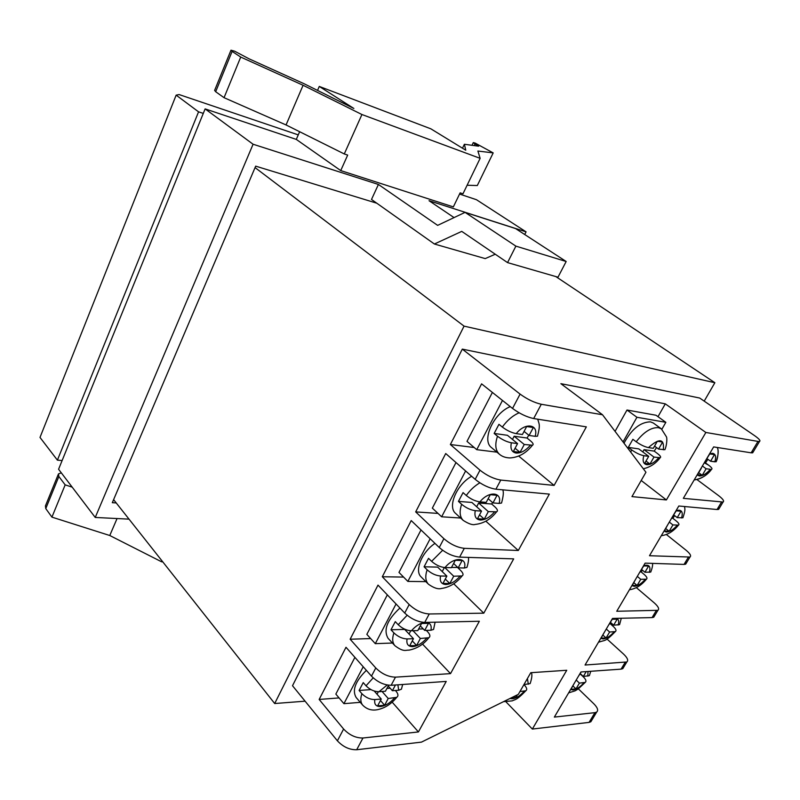 <?xml version="1.0" encoding="UTF-8"?>
<svg xmlns="http://www.w3.org/2000/svg" width="800" height="800" viewBox="0 0 800 800"><rect width="100%" height="100%" fill="white"/><g stroke="black" fill="none" stroke-linecap="round" stroke-linejoin="round"><path stroke-width="1.2" d="M705.51 462.92L707.9 459.3L705.51 462.92L708.72 465.26C711.64 467.46 712.59 468.81 711.57 469.3C712.59 468.81 711.64 467.46 708.72 465.26L704.31 462.76L705.51 462.92M705.62 460.52L709.78 453.91L714.48 454.61L710.57 461.23L714.48 454.61L709.78 453.91L705.62 460.52M714.84 461.83C716.75 455.18 715.02 452.48 709.64 453.72L712.69 453.32C715.72 454.08 716.43 456.92 714.84 461.83L710.57 461.23L706.99 458.64L710.57 461.23L716.11 461.78C718.43 455.06 718.8 450.29 717.22 447.48C718.8 449.23 718.13 458.11 716.11 461.78M706.12 468.75L710.4 469.32C704.77 475.41 700.37 477.25 697.18 474.84L699.33 475.95C702.71 476.08 706.4 473.87 710.4 469.32L706.12 468.75L702.24 475.31L706.12 468.75L702.38 466.02L706.12 468.75M697.51 474.72L702.24 475.31L698.7 472.7L702.24 475.31L697.51 474.72L701.4 468.12L697.51 474.72M511.37 442.77C506.78 441.91 502.16 439.73 497.5 436.22C494.73 444.46 495.38 450.48 499.45 454.26C502.09 456.56 505.59 457.79 509.96 457.93C518.66 457.4 526.16 453.17 532.46 445.22L524.27 444.49L520.06 452.35L513.35 451.5L517.57 443.59L511.37 442.77C510.12 448.73 511.7 452.16 516.11 453.05C520.85 453.29 525.58 450.71 530.33 445.3M528.81 435.23L527.01 438.03L514.15 436.24L524.27 444.49M532.45 445.22C533.84 444.58 533.14 443.09 530.36 440.74L527.01 438.03M517.57 443.59L507.45 435.3L494.15 433.45L497.5 436.22M494.15 433.45L498.95 424.31L502.33 427.07C507.01 430.56 511.64 432.75 516.23 433.63C525.3 422.06 538.93 424.24 535.15 436.32L529.1 435.46L533.35 427.53L526.67 426.53L522.41 434.51L516.23 433.63M499.45 454.26L491.52 447.6C481.31 440.44 493.49 413.35 510.25 406.62M537.5 436.17L535.15 436.32M512.47 439.41L514.15 436.24M524.07 431.41L529.1 435.46M515.09 448.25L520.06 452.35M496.96 452.17L476.74 449.67L466.99 441.37L492.39 392.43M476.74 449.67L502.48 400.45M460.64 518.03L441.64 516.79L432.34 508.13L456 462.54M441.64 516.79L465.61 470.97M425.85 581.63L407.85 581.41L398.98 572.41L421.01 529.97M407.85 581.41L430.16 538.76M392.44 643.03L375.3 643.66L366.84 634.36L387.33 594.87M375.3 643.66L396.05 603.98M360.29 702.34L343.92 703.67L335.84 694.09L354.9 657.36M343.92 703.67L363.21 666.77M475.27 510.67C470.65 510.06 466.1 507.93 461.64 504.3C459.21 511.55 459.74 516.92 463.24 520.42C468.81 523.95 472.79 525.28 475.17 524.42C483.52 523.56 490.66 519.36 496.61 511.81L488.32 511.61L484.27 519.17L477.48 518.73L481.54 511.12L475.27 510.67C474.15 516.31 475.83 519.43 480.31 520.03C485.09 520.01 489.8 517.35 494.45 512.05M492.62 502.61L491.68 504.02L478.67 502.99L488.32 511.61M496.61 511.81C498.11 510.98 497.54 509.32 494.87 506.84L491.68 504.02M481.54 511.12L471.89 502.46L458.44 501.4L461.64 504.3M458.44 501.4L463.06 492.61L466.28 495.49C470.77 499.11 475.32 501.24 479.94 501.88C488.8 490.59 502.6 491.92 499.09 503.41L492.97 502.92L497.06 495.29L490.3 494.7L486.2 502.38L479.94 501.88M463.24 520.42L455.67 513.47C447.26 506.83 456.64 484.6 471.65 476.27M502.71 489.83C503.8 491.77 503.41 496.17 501.54 503.03L499.09 503.41M476.68 506.75L478.67 502.99M488.17 498.68L492.97 502.92M479.53 514.89L484.27 519.17M440.53 576C435.88 575.62 431.41 573.55 427.13 569.81C425 576.19 425.43 580.98 428.42 584.2C433.84 588.05 438.21 589.46 441.52 588.45C449.47 587.32 456.33 583.15 462.09 575.94L453.71 576.22L449.81 583.51L442.95 583.44L446.86 576.11L440.53 576C439.54 581.34 441.31 584.18 445.83 584.51C450.65 584.25 455.34 581.52 459.91 576.33M457.75 567.43L451.49 567.44M462.08 575.94C463.7 574.93 463.24 573.12 460.69 570.52L457.64 567.59M446.86 576.11L437.66 567.11L424.08 566.79L427.13 569.81M424.08 566.79L428.53 558.33L431.6 561.33C435.9 565.06 440.38 567.14 445.03 567.55C453.69 556.54 467.64 557.07 464.38 568L458.19 567.86L462.13 560.51L455.3 560.3L451.35 567.7L445.03 567.55M428.42 584.2L421.2 576.98C414.21 570.84 421.66 552.34 434.97 543.38M466.92 567.4L464.38 568M442.22 571.57L444.38 567.51M453.61 563.46L458.19 567.86M444.78 567.54L453.71 576.22M445.28 579.07L449.81 583.51M407.08 638.93C402.4 638.75 398.01 636.74 393.9 632.89C392.03 638.51 392.37 642.79 394.93 645.73C404.06 652.57 405.72 649.83 408.96 650.16C417.16 648.5 423.78 644.36 428.81 637.74L420.37 638.47L416.61 645.5L409.69 645.77L413.46 638.71L407.08 638.93C406.2 643.98 408.05 646.55 412.62 646.64C417.48 646.15 422.14 643.36 426.62 638.26M428.81 637.74C430.54 636.56 430.18 634.62 427.75 631.91L426.27 630.37M413.46 638.71L404.68 629.41L390.99 629.77L393.9 632.89M390.99 629.77L395.28 621.61L398.21 624.72C402.33 628.56 406.73 630.58 411.41 630.78C415.73 625.84 420.27 623.05 425.01 622.42M394.93 645.73L388.04 638.27C383.23 629.89 387.19 619.81 399.93 608.03M435.1 622.2L433.57 629.42L430.93 630.24L424.69 630.41L428.48 623.33L421.59 623.48L417.78 630.6L411.41 630.78M409.03 634.02L410.76 630.78M423.25 628.91L418.62 629.04M420.32 625.86L424.69 630.41M413.02 630.74L420.37 638.47M412.29 640.91L416.61 645.5M380.47 700.53L384.6 705.26L377.63 705.85L381.27 699.05L374.84 699.56C370.14 699.59 365.83 697.62 361.88 693.68C360.24 698.64 360.51 702.46 362.69 705.14C366.79 709.28 371.72 710.8 377.46 709.69C384.85 708.15 391.27 704.04 396.73 697.35M384.6 705.26L388.22 698.49L396.72 697.35C398.55 696.01 398.3 693.94 395.96 691.12L395.4 690.49M370.93 689.6L359.1 690.46L361.88 693.68M359.1 690.46L363.23 682.6L366.03 685.8C369.99 689.74 374.32 691.71 379.01 691.71L387.18 685M362.69 705.14L356.11 697.46C351.96 690.24 355.38 681.2 366.37 670.34M388.64 685.22L385.43 691.23L379.01 691.71M402.68 684.48L401.42 689.21L398.68 690.25L392.39 690.72L395.46 684.98M377.04 694.22L378.36 691.74M390.16 688.21L386.92 688.45M388.21 686.02L392.39 690.72M374.24 691.02L381.27 699.05M382.06 691.49L388.22 698.49M671.62 518.2L672.84 518.29L674.65 515.62M672.84 518.29L675.93 520.71C678.75 523.01 679.59 524.48 678.47 525.11L672.92 524.92L669.16 531.27L664.35 530.95L667.87 524.55M672.19 517.23L676.22 510.81L681.01 511.23L677.23 517.63L682.91 517.8C685.92 508.91 684.63 509.02 684.61 506.53M673.78 514.95L677.23 517.63M669.32 522.09L672.92 524.92M665.76 528.57L669.16 531.27M640.19 571.92L641.19 571.95L642.43 570.16M641.19 571.95L644.17 574.44C646.87 576.84 647.62 578.42 646.41 579.18L640.76 579.31L637.13 585.47L632.23 585.42L635.63 579.23M639.82 572.13L643.73 565.91L648.6 566.05L644.94 572.26L650.75 572.07C652.18 568.3 652.79 565.41 652.58 563.39M641.63 569.49L644.94 572.26M637.31 576.4L640.76 579.31M633.85 582.68L637.13 585.47M609.49 623.99L611.2 622.99M610.5 623.96L613.37 626.53C615.98 629.01 616.63 630.69 615.34 631.59L609.61 632.02L606.08 637.99L601.12 638.18L604.4 632.2M608.46 625.33L612.26 619.28L617.2 619.17L613.65 625.18L619.58 624.65L621.29 618.25M610.46 622.33L613.65 625.18M606.28 629.02L609.61 632.02M602.92 635.12L606.08 637.99M579.71 674.49L580.9 674.18M580.74 674.41L583.5 677.04C586.01 679.6 586.58 681.39 585.2 682.41L579.4 683.12L575.98 688.9L570.95 689.33L574.13 683.55M578.06 676.88L581.2 671.95M580.25 673.56L583.32 676.49L586.21 671.6M583.32 676.49L589.37 675.63M576.2 680.04L579.4 683.12M572.94 685.96L575.98 688.9M340.73 170.59L347.68 155.09L344.28 153.95L361.93 114.52L480.13 158.34L462.97 193.81L460.13 192.86L453.35 206.89L340.73 170.59L296.3 139.41L205.12 108.89L58.58 469.26L95.24 517.45L129.02 519.15M462.49 148.22L464.38 144.27L465.77 150.22L430.85 128.82L319.27 86.43L317.54 90.42M495.25 254.23L485.21 258.6L434.4 244.01L461.75 231.38L507.55 262.61L557.99 277.2L566.17 261.5L515.58 228.57L465.07 212.37L437.64 225.37L378.41 184.46L253.08 144.23L205.12 108.89M454.05 217.59L429.03 200.71L526.07 231.86L476.46 199.71L459.55 194.05M378.41 184.46L371.5 199.46L434.4 244.01M253.08 144.23L95.24 517.45M524.72 234.53L526.07 231.86M376.8 203.21L255.68 166.15L112.3 502.7L116.22 502.94M299.64 131.71L296.3 139.41M319.27 86.43L353.86 108.47L304.13 83.75L249.15 58.86L234.63 51.19L230.98 50.2L232.11 51.4L215.67 91.72L214.62 90.38L230.9 50.39M361.93 114.52L303.09 85.27L240.72 57.07L232.11 51.4M480.13 158.34L477.89 151.04L493.19 152.9L475.24 143.12L473.3 142.58L474.97 143.99L474.2 145.59M464.38 144.27L478.61 146.19L474.97 143.99M467.11 185.24L477.3 185.54L493.19 152.9M344.28 153.95L286.05 124.95L303.09 85.27M286.05 124.95L224.05 97.68L240.72 57.07M224.05 97.68L215.67 91.72M162.02 560.91L161.62 561.81L162.75 561.83M161.62 561.81L109.77 535.51L51.93 517.13L45.77 508.59L45.43 505.92L58.18 474.61M72.18 487.15L65.17 484.86L58.85 476.49L45.77 508.59M65.17 484.86L51.93 517.13M117.06 518.54L109.77 535.51M61.31 472.86L58.46 473.91L58.85 476.49M566.17 261.5L515.88 246.13L465.07 212.37M507.55 262.61L515.88 246.13M339.06 697.92L319.15 699.45L346 647.28L371.48 676.13C377.46 682.09 384.01 685.14 391.13 685.29L446.23 681.42L418.42 731.94L362.97 738L356.69 749.74L421.46 742.12L518.33 694.36L530.77 672.7L566.75 670.27L532.35 729.06L589.07 722.39L594.92 712.66L596.69 712.07C598.53 710.37 597.58 707.61 593.84 703.8L578.38 688.86M623.31 665.43L622.81 668.65L621.07 669.15L580.96 671.97L554.35 717.09L594.92 712.66M654.08 614.24L653.76 617.21L652.07 617.6L612.52 618.44L585.05 665.02L626.83 661.97C628.57 660.46 627.5 657.84 623.61 654.13L607.02 639.04M685.82 561.46L685.69 564.15L684.05 564.41L645.12 563.14L616.75 611.26L657.9 610.32C659.54 609 658.34 606.53 654.3 602.92L636.36 587.63M718.57 506.99L718.64 509.38L717.05 509.51L678.81 506L649.49 555.73L689.96 557.04C691.49 555.92 690.15 553.61 685.94 550.12L666.37 534.51M752.38 450.75L752.67 452.82L751.14 452.82L713.65 446.91L683.33 498.34L723.06 502.04C724.47 501.14 722.98 499 718.59 495.63L696.92 479.54M751.14 452.82L758 441.41L705.86 432.47L666.39 499.94L631.95 496.61L645.94 472.25L602.52 414.76L541.29 404.27L533.66 418.55L586.35 426.86L554.12 485.41L500.79 480.07C493.76 478.89 486.83 475.59 480 470.18L450.36 444.52L481.59 383.85L512.53 408.43C519.63 413.66 526.67 417.03 533.66 418.55M495.9 489.21L549.33 494.11L518.3 550.49L464.31 548.33C457.25 547.5 450.44 544.29 443.9 538.68L415.68 511.9L445.72 453.53L475.17 479.35C481.96 484.78 488.87 488.07 495.9 489.21L500.79 480.07M459.62 557.11L513.68 558.87L483.79 613.18L429.24 613.97C422.14 613.48 415.46 610.34 409.19 604.56L382.3 576.75L411.21 520.57L439.26 547.5C445.76 553.12 452.55 556.33 459.62 557.11L464.31 548.33M424.72 622.42L479.34 621.26L450.52 673.63L395.48 677.15C388.36 676.96 381.79 673.9 375.78 667.97L350.14 639.23L378 585.11L404.72 613.04C410.95 618.84 417.62 621.97 424.72 622.42L429.24 613.97M506.07 701.94L532.35 729.06M356.69 749.74C349.54 749.89 343.11 746.92 337.4 740.82L343.61 729.03L319.15 699.45M758 441.41L759.52 441.44C760.79 440.79 759.13 438.85 754.55 435.62L699.68 398.04L462.31 349.12L292.51 685.73L337.4 740.82M591.53 718.29L590.85 721.77L589.07 722.39M462.31 349.12L520.09 394.1C527.25 399.28 534.32 402.67 541.29 404.27M362.97 738C355.82 738.1 349.37 735.11 343.61 729.03M704.2 401.13L714.87 382.72L464.06 326.13L255.06 167.6M714.87 382.72L555.85 276.58M464.06 326.13L274.69 703.53L113.61 499.63M274.69 703.53L305.1 701.18M62.12 460.54L57.4 460.14L198.56 111.84L203.29 113.4M298.26 134.89L179.09 94.56L176.15 95.14L40 437.43L57.4 460.14M176.15 95.14L198.56 111.84M602.52 414.76L560.87 383.68L665.29 403.85L705.86 432.47M453.73 583.77L483.79 613.18M403.58 577.08L382.3 576.75M485.84 521.18L518.3 550.49M438.01 513.41L415.68 511.9M518.73 456.1L554.12 485.41M474.2 447.51L450.36 444.52M422.5 644.05L450.52 673.63M370.65 638.56L350.14 639.23M392.17 702.16L418.42 731.94M665.29 403.85L657.99 416.68M641.21 480.49L666.39 499.94M630.74 452.13L631.6 449.87C636.08 453.02 640.15 454.96 643.83 455.68L648.7 456.35L644.69 463.35L649.97 464.04L653.97 457.08L660.16 457.71C661.29 457.19 660.4 455.8 657.49 453.55L654.21 451.11L656.52 447.57M631.6 449.87L628.3 447.38L632.87 439.29L636.19 441.78C643.82 431.96 651.24 427.25 658.46 427.66L661.34 428.83L653.34 423.03L650.45 421.85C640.35 422.08 631.53 429.2 624 443.2M636.19 441.78C640.69 444.91 644.77 446.85 648.44 447.6L653.3 448.31L657.35 441.25L662.6 442.06L658.57 449.08L664.87 449.72C666.68 445.9 667.33 438.47 666.44 436.84L661.34 428.83M642.77 451.9L644.06 449.65L654.21 451.11M628.3 447.38L638.77 448.89L648.7 456.35M654.56 446.11L658.57 449.08M644.06 449.65L653.97 457.08M646.01 461.05L649.97 464.04M615.06 431.36L626.99 410.02L655.99 415.24L665.85 422.32L661.88 429.25M623.04 441.93L636.93 417.27L626.99 410.02M636.93 417.27L665.85 422.32M519.94 691.55L525.82 690.76C527.35 689.64 526.87 687.75 524.41 685.1L523.93 684.62L530.14 683.59C531.91 678.27 532.33 674.62 531.4 672.66M517.43 694.8L515.79 697.67L510.7 698.12M514.43 696.29L515.79 697.67M519.12 412.8C512.74 415.59 507.14 420.35 502.33 427.07M479.86 482.82C474.62 485.9 470.09 490.12 466.28 495.49M442.64 550.29L431.6 561.33M407.15 615.27L398.21 624.72M426.14 622.39C430.27 622.84 431.87 625.46 430.93 630.24M394.52 697.98C390.13 702.99 385.49 705.83 380.61 706.52C376 706.66 374.07 704.34 374.84 699.56M373.19 677.87L366.03 685.8M397.89 684.81L398.68 690.25M664.02 531.09L666.23 532.02C669.66 531.97 673.34 529.7 677.27 525.23M681.57 517.98C683.33 511.64 681.5 509.2 676.07 510.64M631.9 585.56L634.17 586.32C637.64 586.1 641.32 583.79 645.19 579.39M649.36 572.36C650.97 566.32 649.04 564.12 643.58 565.75M600.79 638.34L603.1 638.94C606.62 638.55 610.29 636.2 614.1 631.87M618.13 625.06C619.37 620.99 618.54 618.76 615.64 618.37M614.83 618.39L612.1 619.14M570.62 689.49L572.99 689.95C576.55 689.41 580.2 687.01 583.95 682.76M587.87 676.15L587.97 671.48M621.07 669.15L625.1 662.46M652.07 617.6L656.22 610.69M684.05 564.41L688.33 557.29M717.05 509.51L721.48 502.16M395.48 677.15L391.13 685.29M371.48 676.13L375.78 667.97M404.72 613.04L409.19 604.56M439.26 547.5L443.9 538.68M475.17 479.35L480 470.18M512.53 408.43L520.09 394.1M643.83 455.68C642.34 460.94 643.32 463.95 646.77 464.69C650.52 464.87 654.52 462.55 658.75 457.74M663.33 449.78C664.45 438.58 659.48 437.85 648.44 447.6M527.42 678.54L528.32 684.25M524.33 691.18C518.91 697.08 514.15 699.5 510.05 698.45M694.17 479.95C701.67 478.65 707.47 475.09 711.57 469.3C706.69 475.56 700.89 479.11 694.17 479.95M537.7 419.19C539.18 424.25 540.51 424.77 537.5 436.18M468.45 557.4C468.8 559.67 468.29 563.01 466.93 567.4M661.3 535.69L661.38 535.69C667.87 534.79 673.57 531.26 678.48 525.12M629.46 589.71L630.07 589.64C636.26 588.56 641.71 585.07 646.41 579.19M598.58 642.08L599.6 641.94C604.83 639.87 604.8 642.47 615.34 631.59M568.63 692.88L575.19 690.79L578.18 689L585.21 682.41M589.38 675.63L590.75 671.28M473.24 142.71L472 145.29M752.67 452.82L759.52 441.44M718.64 509.38L723.06 502.04M622.81 668.65L626.83 661.97M653.76 617.21L657.9 610.32M685.69 564.15L689.96 557.04M590.85 721.77L596.69 712.07M643.32 468.78C650.3 467.14 655.91 463.45 660.16 457.71M503.5 701.67L512.26 700.86C515.17 699.26 516.12 700.83 525.83 690.76"/></g></svg>
